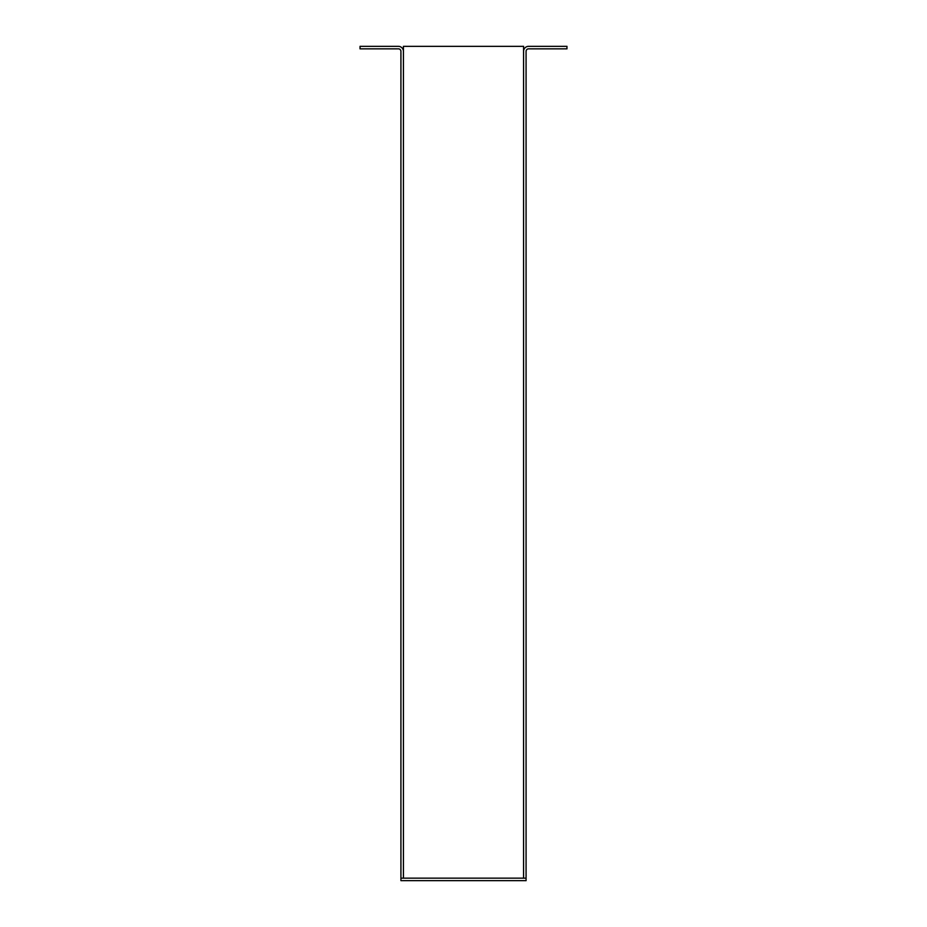 <?xml version="1.0" encoding="UTF-8"?>
<svg xmlns="http://www.w3.org/2000/svg" width="927" height="927" viewBox="0 0 927 927"><rect width="100%" height="100%" fill="white"/><g stroke="black" fill="none" stroke-linecap="round" stroke-linejoin="round"><path stroke-width="1.39" d="M400.928 51.356L400.928 878.147L523.57 878.147L523.57 51.356A5.006 5.006 0 0 1 528.575 46.35L566.953 46.35L566.953 48.853L528.575 48.853A2.503 2.503 0 0 0 526.072 51.356L526.072 878.147L523.57 878.147L523.57 46.35L403.43 46.35L403.43 878.147L403.43 51.356A5.006 5.006 0 0 0 398.425 46.35L360.047 46.35L360.047 48.853L398.425 48.853A2.503 2.503 0 0 1 400.928 51.356M526.072 880.65L400.928 880.65L400.928 878.147L526.072 878.147L526.072 880.65"/></g></svg>
